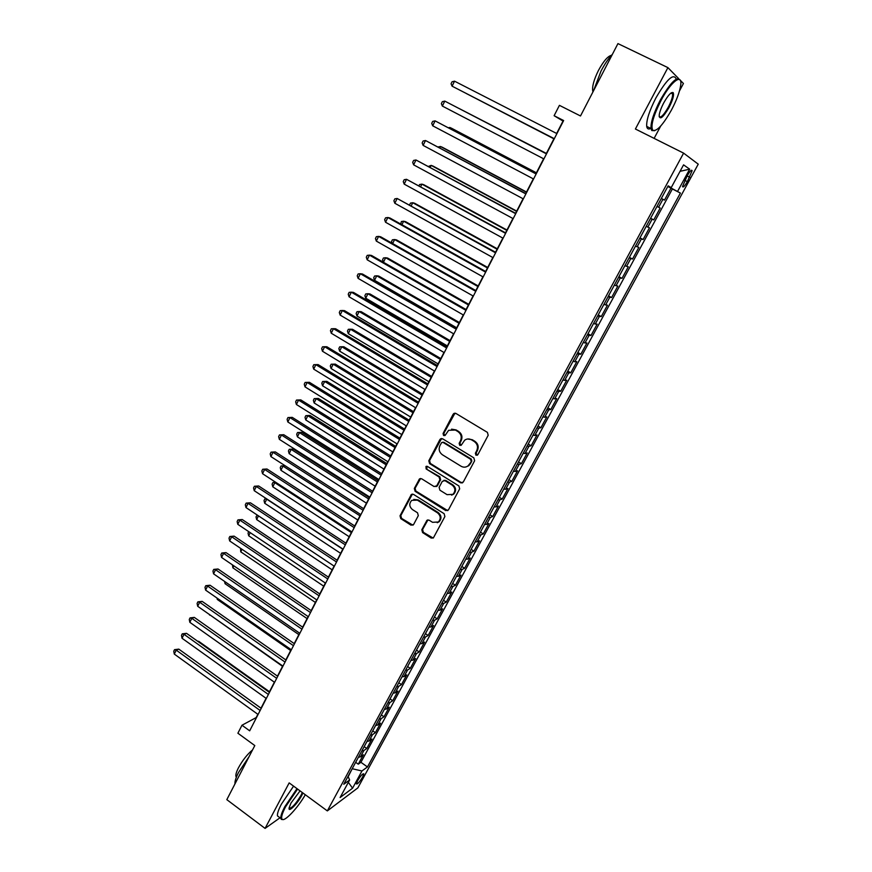 <?xml version="1.0" encoding="UTF-8"?>
<svg xmlns="http://www.w3.org/2000/svg" width="872" height="872" viewBox="0 0 872 872"><rect width="100%" height="100%" fill="white"/><g stroke="black" fill="none" stroke-linecap="round" stroke-linejoin="round"><path stroke-width="1.31" d="M475.938 455.228L477.845 454.694L488.189 435.27L487.404 432.37L455.86 413.404L453.168 414.189L443.063 433.515L443.597 435.52L445.069 435.466L448.644 430.299L455.369 430.038L457.974 431.618C461.157 434.016 461.997 437.079 460.471 440.818L459.152 443.314L459.697 445.33L461.201 445.254L464.689 440.186C466.891 438.66 469.191 438.551 471.578 439.859L474.205 441.461C477.42 443.87 478.259 446.955 476.722 450.693L475.393 453.2L475.938 455.228M467.566 438.998L472.286 439.728L474.913 441.319C478.129 443.728 478.957 446.802 477.42 450.541L476.09 453.048L477.289 455.26M454.988 413.132L443.804 433.384L444.884 435.575M451.576 429.166L456.1 429.918L458.694 431.487C461.888 433.885 462.716 436.948 461.19 440.676L459.882 443.172L461.016 445.374M362.632 777.028L363.809 773.889C362.796 773.355 360.725 775.644 357.575 780.767L356.408 783.895C357.433 784.408 359.504 782.119 362.632 777.028M421.819 529.74L422.593 532.574L431.16 538.057L433.362 537.937L444.894 516.551L444.131 513.695L413.47 494.37L411.377 494.457L400.019 515.81L400.782 518.633L411.017 525.173L413.622 524.497L418.298 515.635L417.535 512.801L412.423 509.553C409.164 506.599 408.935 503.536 411.737 500.354L417.372 500.125L437.537 512.856C440.785 515.744 441.069 518.786 438.376 522.001L432.523 522.306L429.155 520.17L426.986 520.279L421.819 529.74L422.593 529.468L423.356 532.302L433.188 538.068M678.449 78.404L667.908 67.624L617.943 43.6L580.501 115.976L559.421 105.349L554.112 115.714L563.639 120.543L249.675 730.823L241.98 725.232L237.893 733.221L254.798 745.571L226.818 799.646L265.077 828.4L280.01 817.783M667.908 67.624L635.405 129.012L683.604 153.134L327.338 810.906L289.166 782.893L265.077 828.4M460.569 482.794L463.261 482.074L474.63 460.743L473.845 457.855L442.584 438.769L439.913 439.532L428.806 460.765L429.58 463.61L460.569 482.794L462.454 482.892M459.675 488.811L448.448 509.891L445.777 510.589L415.094 491.285L414.331 488.451L419.541 478.859L421.645 478.772L434.082 486.543L436.73 485.835L439.88 479.851L439.117 476.995L426.125 468.918L425.961 466.476L427.433 466.422L458.901 485.944L459.675 488.811M679.506 90.862L683.43 83.494L680.4 80.398M355.667 762.313L358.272 764.177L363.373 754.781L360.485 756.809L363.907 750.498L361.804 751.01M364.169 746.628L366.796 748.492L371.93 739.02L369.074 740.982L372.518 734.627L370.426 735.107M372.736 730.834L375.374 732.687L380.541 723.15L377.718 725.046L381.195 718.637L379.113 719.084M381.358 714.931L384.007 716.773L389.217 707.17L386.427 708.991L389.926 702.538L387.855 702.941M390.046 698.908L392.705 700.75L397.959 691.071L395.201 692.815L398.733 686.318L396.662 686.689M398.798 682.765L401.469 684.607L406.766 674.863L404.041 676.53L407.595 669.979L405.545 670.317M407.606 666.513L410.298 668.344L415.628 658.534L412.936 660.115L416.522 653.52L414.483 653.826M416.478 650.141L419.192 651.962L424.555 642.086L421.906 643.591L425.514 636.952L423.487 637.214M425.416 633.65L428.152 635.47L433.558 625.507L430.942 626.946L434.572 620.254L432.567 620.472M434.42 617.038L437.166 618.848L442.616 608.819L440.033 610.171L443.695 603.424L441.701 603.62M443.499 600.307L446.257 602.116L451.74 592.012L449.2 593.276L452.884 586.485L450.911 586.627M452.633 583.444L455.413 585.254L460.939 575.073L458.432 576.261L462.149 569.416L460.187 569.525M461.833 566.473L464.634 568.261L470.204 558.015L467.741 559.116L471.48 552.216L469.528 552.281M471.109 549.36L473.921 551.148L479.535 540.825L477.104 541.839L480.875 534.885L478.946 534.918M480.45 532.127L483.284 533.915L488.93 523.505L486.543 524.432L490.347 517.434L488.429 517.412M489.857 514.763L492.713 516.54L498.403 506.065L496.059 506.894L499.885 499.841L497.988 499.787M499.34 497.28L502.207 499.046L507.94 488.483L505.64 489.225L509.499 482.129L507.613 482.02M508.899 479.655L511.788 481.409L517.565 470.771L515.298 471.425L519.189 464.275L517.314 464.122M518.524 461.898L521.423 463.653L527.244 452.928L525.031 453.495L528.944 446.279L527.091 446.083M528.225 444.012L531.146 445.756L537.01 434.954L534.841 435.422L538.776 428.152L536.945 427.912M537.991 425.983L540.934 427.716L546.842 416.838L544.717 417.208L548.695 409.884L546.875 409.6M547.834 407.813L550.799 409.546L556.75 398.58L554.668 398.853L558.679 391.474L556.881 391.147M557.764 389.512L560.74 391.234L566.735 380.181L564.707 380.366L568.74 372.922L566.953 372.54M567.759 371.069L570.757 372.791L576.806 361.651L574.812 361.727L578.877 354.228L577.122 353.803M577.831 352.484L580.85 354.196L586.943 342.969L585.003 342.947L589.101 335.382L587.357 334.913M587.99 333.758L591.02 335.458L597.167 324.144L595.271 324.013L599.402 316.394L597.68 315.871M598.214 314.879L601.277 316.569L607.468 305.167L605.626 304.938L609.79 297.265L608.078 296.687M608.525 295.859L611.61 297.537L617.845 286.049L616.057 285.711L620.254 277.972L618.564 277.351M618.924 276.686L622.019 278.353L628.309 266.778L626.565 266.331L630.794 258.537L629.126 257.85M629.399 257.36L632.516 259.028L638.849 247.354L637.159 246.798L641.421 238.939L639.776 238.209M639.95 237.882L643.1 239.538L649.477 227.777L647.842 227.102L652.147 219.188L650.512 218.403M650.599 218.251L653.76 219.897L660.191 208.037L656.998 206.435M687.31 175.61L682.525 186.543C683.07 187.818 684.673 186.183 687.332 181.638L692.117 170.705C691.583 169.419 689.981 171.054 687.31 175.61M683.604 153.134L698.243 164.165L357.858 787.885L327.338 810.906M358.272 764.177L360.921 762.292L367.461 766.957L680.411 193.072L667.908 186.325M367.461 766.957L361.956 770.979L352.582 788.201L340.102 797.531L349.628 779.982L343.775 784.255L668.17 185.834L671.211 187.633L683.572 164.852L689.676 169.179L677.577 191.393M360.921 762.292L672.377 188.962L670.993 188.145L664.508 200.102L661.336 198.435M653.76 219.897L652.147 219.188M643.1 239.538L641.421 238.939M632.516 259.028L630.794 258.537M622.019 278.353L620.254 277.972M611.61 297.537L609.79 297.265M601.277 316.569L599.402 316.394M591.02 335.458L589.101 335.382M580.85 354.196L578.877 354.228M570.757 372.791L568.74 372.922M560.74 391.234L558.679 391.474M550.799 409.546L548.695 409.884M540.934 427.716L538.776 428.152M531.146 445.756L528.944 446.279M521.423 463.653L519.189 464.275M511.788 481.409L509.499 482.129M502.207 499.046L499.885 499.841M492.713 516.54L490.347 517.434M483.284 533.915L480.875 534.885M473.921 551.148L471.48 552.216M464.634 568.261L462.149 569.416M455.413 585.254L452.884 586.485M446.257 602.116L443.695 603.424M437.166 618.848L434.572 620.254M428.152 635.47L425.514 636.952M419.192 651.962L416.522 653.52M410.298 668.344L407.595 669.979M401.469 684.607L398.733 686.318M392.705 700.75L389.926 702.538M384.007 716.773L381.195 718.637M375.374 732.687L372.518 734.627M366.796 748.492L363.907 750.498M348.179 776.669L352.244 768.635M654.12 138.376L660.704 126.059M257.85 714.321L256.183 717.569L241.98 725.232M554.112 115.714L563.029 121.044L556.641 133.471M554.014 138.583L546.232 153.701M543.616 158.78L535.931 173.724M533.304 178.847L525.718 193.584M523.058 198.751L515.581 213.291M512.9 218.501L505.52 232.846M502.828 238.089L495.547 252.237M492.822 257.534L485.65 271.486M482.903 276.816L475.818 290.583M473.06 295.957L466.073 309.527M463.294 314.945L456.405 328.33M453.603 333.78L446.802 346.991M443.979 352.473L437.275 365.51M434.441 371.036L427.825 383.887M424.969 389.446L418.451 402.123M415.573 407.715L409.142 420.217M406.243 425.841L399.899 438.18M396.989 443.837L390.732 456.002M387.8 461.702L381.631 473.703M378.677 479.426L372.595 491.263M369.63 497.018L363.624 508.692M360.648 514.48L354.73 525.99M351.732 531.811L345.89 543.169M342.881 549.011L337.126 560.216M334.096 566.092L328.417 577.133M325.376 583.052L319.773 593.941M316.721 599.871L311.195 610.618M308.132 616.58L302.682 627.175M299.597 633.17L294.224 643.612M291.128 649.629L285.831 659.93M282.724 665.979L277.492 676.138M274.375 682.209L269.219 692.226M266.08 698.319L261 708.195M667.799 186.521L670.993 188.145M672.377 188.962L680.411 193.072M668.039 186.085L671.211 187.633M646.207 226.339L647.842 227.102M635.514 246.078L637.159 246.798M624.897 265.666L626.565 266.331M614.357 285.1L616.057 285.711M603.904 304.383L605.626 304.938M593.538 323.512L595.271 324.013M583.248 342.489L585.003 342.947M573.046 361.313L574.812 361.727M562.92 380.007L564.707 380.366M552.87 398.548L554.668 398.853M542.896 416.947L544.717 417.208M532.999 435.204L534.841 435.422M523.178 453.32L525.031 453.495M513.423 471.294L515.298 471.425M503.754 489.148L505.64 489.225M494.152 506.85L496.059 506.894M455.358 488.157L454.813 489.17M484.625 524.432L486.543 524.432M475.164 541.872L477.104 541.839M465.779 559.192L467.741 559.116M456.459 576.381L458.432 576.261M447.216 593.44L449.2 593.276M438.038 610.378L440.033 610.171M428.926 627.186L430.942 626.946M419.879 643.874L421.906 643.591M410.897 660.431L412.936 660.115M401.981 676.879L404.041 676.53M393.13 693.207L395.201 692.815M384.345 709.416L386.427 708.991M375.625 725.504L377.718 725.046M366.97 741.483L369.074 740.982M349.628 779.982L348.048 776.385M358.37 757.343L360.485 756.809M352.452 768.788L361.956 770.979M680.062 171.315L689.676 169.179M352.582 788.201L348.342 782.369M441.559 438.496L429.569 460.59L430.343 463.435L461.288 482.598M471.109 461.244L470.564 459.228L443.15 442.464L441.679 442.518L439.913 445.603C438.409 449.309 439.237 452.361 442.387 454.759L461.07 466.237C463.512 467.588 465.844 467.457 468.079 465.855L471.817 461.07L471.272 459.053L470.564 459.228M442.595 442.268L443.892 442.322L471.272 459.053M466.139 466.891L468.787 465.681L470.422 463.697L469.714 463.871M471.817 461.07L470.422 463.697M420.598 478.477L415.105 488.244L415.868 491.067L447.739 510.643M435.935 486.631L437.482 485.628L440.633 479.655L439.859 476.799L426.125 468.918M426.844 466.226L426.888 468.744M447.074 494.664L452.939 494.348C455.718 491.1 455.457 488.015 452.154 485.094L444.949 480.625L442.289 481.344L439.128 487.328L439.902 490.184L447.074 494.664M451.598 495.133L453.669 494.13C456.448 490.882 456.187 487.808 452.884 484.887L452.154 485.094M443.848 480.33L445.69 480.428L452.884 484.887M427.956 519.875L422.593 529.468M437.232 522.72L439.128 521.739C441.81 518.535 441.526 515.494 438.289 512.605L437.537 512.856M413.764 499.416L418.146 499.907L438.289 512.605M412.402 494.075L400.815 515.57L401.567 518.382L412.968 525.217M466.509 93.62L553.894 138.811M466.269 93.5L553.905 138.779M554.298 138.692L452.088 86.175L454.53 81.172L556.914 133.612M554.287 138.724L452.088 86.175L451.064 83.788L452.045 81.794L454.53 81.172M671.56 109.828C676.683 100.04 679.735 91.822 680.705 85.162C682.558 72.747 670.862 81.587 660.998 100.542C653.302 115.889 650.545 125.786 652.714 130.233C656.649 131.868 662.938 125.067 671.56 109.828M654.785 130.68L651.798 130.549L651.003 128.522C650.632 122.396 653.728 112.924 660.268 100.127C670.862 81.805 677.599 75.33 680.465 80.715M668.988 107.572C662.862 117.862 659.603 120.391 659.188 115.169C659.657 111.91 661.161 107.834 663.712 102.929C668.083 95.222 671.233 91.789 673.184 92.639C674.241 94.972 672.846 99.953 668.988 107.572M659.156 116.684C660.878 118.003 663.919 114.832 668.279 107.18C671.32 101.272 672.77 96.857 672.628 93.914L671.451 92.726M593.505 90.841L601.004 71.09C604.71 63.994 608.514 58.402 612.395 54.315M593.004 91.811L592.731 91.004C592.055 86.415 593.963 79.559 598.454 70.436C603.468 61.204 607.795 56.157 611.468 55.318M650.817 128.435C648.506 129.612 647.133 128.936 646.708 126.396C646.305 120.238 649.368 110.777 655.886 97.98C666.677 79.374 673.446 73.019 676.203 78.927M297.581 789.062L285.558 806.818C282.027 813.631 280.882 817.773 282.125 819.255C284.534 822.089 297.69 808.05 305.309 794.741M283.117 819.549L281.318 819.408L280.839 818.405C280.544 816.192 281.874 812.279 284.817 806.665L296.992 788.637M302.922 792.986L301.712 795.515C297.374 803.929 288.109 813.107 289.09 807.93L291.03 802.981L300.066 790.893M289.057 808.191C291.619 808.529 295.597 804.246 300.993 795.351L302.312 792.539M234.971 783.895C234.699 781.476 235.909 777.639 238.579 772.374L249.065 756.656M236.377 777.181L235.93 776.385C235.571 774.696 236.41 771.829 238.459 767.807C242.612 760.21 247.31 754.258 252.542 749.931M279.193 817.184L277.46 815.887C277.154 813.663 278.473 809.75 281.416 804.137L293.581 786.13M546.373 153.439L459.163 108.531M546.352 153.472L458.89 108.39M536.411 172.798L451.609 128.271L449.832 127.476L449.44 128.271M536.345 172.918L449.832 127.476L448.47 127.759M526.525 192.025L442.268 147.226L440.458 146.507L439.793 147.859M526.426 192.211L440.458 146.507L438.115 146.965M516.704 211.1L432.981 166.051L431.15 165.386L430.212 167.293M516.573 211.362L431.15 165.386L428.534 166.389M546.504 153.843L444.785 101.108L546.482 153.875M442.355 106.068L441.352 103.659L442.322 101.686L444.785 101.108L442.355 106.068L543.888 158.922M536.204 173.866L435.106 120.881L536.138 173.986M432.708 125.808L431.716 123.377L432.675 121.415L435.106 120.881L432.708 125.808L533.566 178.989M525.99 193.726L425.514 140.512L525.881 193.933M423.127 145.395L422.157 142.954L423.116 141.002L425.514 140.512L423.127 145.395L523.331 198.892M515.843 213.433L415.988 159.979L515.701 213.716M413.622 164.83L412.674 162.366L413.611 160.426L415.988 159.979L413.622 164.83L513.172 218.643M506.97 230.023L423.781 184.722L421.917 184.134L420.707 186.575M506.796 230.371L421.917 184.134L419.606 184.526L419.05 185.671M505.793 232.988L406.537 179.305L505.597 233.347M404.183 184.112L403.256 181.627L404.194 179.708L406.537 179.305L404.183 184.112L503.09 238.23M497.313 248.803L414.636 203.263L412.75 202.74L411.279 205.716M497.095 249.229L412.75 202.74L410.472 203.1L409.622 204.8M495.808 252.39L397.152 198.478L495.579 252.826M394.82 203.252L393.904 200.756L394.842 198.849L397.152 198.478L394.82 203.252L493.083 257.676M487.721 267.453L405.556 221.662L403.649 221.215L401.927 224.714M487.47 267.944L403.649 221.215L401.393 221.532L400.738 224.05M485.911 271.628L389.871 217.978L387.855 217.51L485.639 272.151M385.533 222.24L384.639 219.722L385.566 217.837L387.855 217.51L385.533 222.24L483.164 276.958M478.205 285.951L396.553 239.931L394.613 239.549L392.64 243.561M477.911 286.517L394.613 239.549L392.389 239.822L391.495 241.642L392.051 243.234M476.079 290.725L380.661 236.792L378.612 236.388L475.774 291.335M376.312 241.086L375.44 238.557L376.355 236.683L378.612 236.388L376.312 241.086L473.322 296.099M468.755 304.317L387.615 258.058L385.653 257.741L383.418 262.265L382.557 259.802L383.451 257.992L385.653 257.741L468.428 304.949M466.335 309.68L371.527 255.463L369.445 255.125L465.986 310.356M367.167 259.791L366.305 257.24L367.21 255.387L369.445 255.125L367.167 259.791L463.544 315.086M459.381 322.542L378.731 276.064L376.748 275.814L374.535 280.304L456.677 327.796M459.021 323.25L376.748 275.814L374.568 276.021L373.685 277.808L374.535 280.304M456.656 328.482L362.447 273.993L360.354 273.732L456.274 329.235M358.087 278.353L357.237 275.792L358.141 273.939L360.354 273.732L358.087 278.353L453.854 333.932M450.072 340.636L369.924 293.929L367.919 293.744L365.717 298.202L447.347 345.922M449.68 341.41L367.919 293.744L365.76 293.918L364.888 295.695L365.717 298.202M447.064 347.143L353.443 292.393L351.318 292.185L446.638 347.972M349.073 296.785L348.244 294.202L349.138 292.371L351.318 292.185L349.073 296.785L444.24 352.626M440.84 358.588L361.172 311.675L359.144 311.544L356.964 315.98L438.093 363.918M440.404 359.438L359.144 311.544L357.019 311.685L356.147 313.451L356.964 315.98M437.537 365.662L344.505 310.639L342.358 310.508L437.068 366.556M340.135 315.065L339.306 312.47L340.2 310.65L342.358 310.508L340.135 315.065L434.692 371.178M431.673 376.421L352.495 329.289L350.435 329.224L348.266 333.616L428.915 381.773M431.204 377.325L350.435 329.224L348.331 329.322L347.47 331.077L348.266 333.616M428.076 384.04L335.644 328.766L333.464 328.69L427.585 384.999M331.251 333.224L330.444 330.608L331.327 328.798L333.464 328.69L331.251 333.224L425.22 389.588M422.571 394.111L343.873 346.773L341.791 346.762L339.644 351.133L419.792 399.507M422.07 395.081L341.791 346.762L339.709 346.838L338.848 348.582L339.644 351.133M418.702 402.275L326.837 346.751L324.635 346.74L418.168 403.311M322.444 351.231L321.648 348.604L322.531 346.816L324.635 346.74L322.444 351.231L415.824 407.867M413.535 411.671L335.306 364.125L333.213 364.191L331.077 368.518L410.745 417.099M413.001 412.718L333.213 364.191L331.153 364.224L335.306 364.125M331.077 368.518L330.303 365.957L331.153 364.224M409.382 420.369L318.095 364.594L315.871 364.66L408.815 421.481M313.691 369.118L312.917 366.48L313.789 364.692L315.871 364.66L313.691 369.118L406.494 425.994M313.789 364.692L318.095 364.594M404.564 429.111L326.815 381.358L324.689 381.478L322.564 385.784L401.752 434.572M403.998 430.212L324.689 381.478L322.651 381.489L326.815 381.358M322.564 385.784L321.812 383.2L322.651 381.489M400.15 438.333L309.418 382.318L307.173 382.448L399.54 439.51M305.015 386.874L304.252 384.214L305.113 382.448L307.173 382.448L305.015 386.874L397.229 443.99M305.113 382.448L309.418 382.318M395.659 446.42L318.378 398.471L316.231 398.657L314.127 402.929L392.836 451.903M395.06 447.587L316.231 398.657L314.214 398.624L318.378 398.471M314.127 402.929L313.375 400.335L314.214 398.624M390.972 456.154L300.807 399.91L298.54 400.095L390.34 457.397M296.393 404.488L295.652 401.818L296.502 400.063L298.54 400.095L296.393 404.488L388.04 461.855M296.502 400.063L300.807 399.91M386.819 463.599L309.996 415.464L307.827 415.704L305.745 419.944L383.985 469.125M386.187 464.831L307.827 415.704L305.843 415.639L309.996 415.464M305.745 419.944L305.004 417.339L305.843 415.639M381.871 473.856L292.251 417.372L289.973 417.623L381.195 475.164M287.836 421.983L287.106 419.301L287.956 417.557L289.973 417.623L287.836 421.983L378.928 479.578M287.956 417.557L292.251 417.372M378.045 480.657L301.679 432.338L299.488 432.632L297.417 436.839L375.189 486.216M377.38 481.954L299.488 432.632L297.526 432.534L301.679 432.338M297.417 436.839L296.698 434.223L297.526 432.534M372.835 491.416L283.771 434.714L281.46 435.019L372.126 492.789M279.345 439.346L278.626 436.643L279.476 434.921L281.46 435.019L279.345 439.346L369.87 497.171M279.476 434.921L283.771 434.714M369.336 497.596L293.417 449.091L291.204 449.44L289.144 453.625L366.469 503.177M368.638 498.948L291.204 449.44L289.264 449.32L293.417 449.091M289.144 453.625L288.447 450.988L289.264 449.32M363.864 508.845L275.345 451.925L273.012 452.285L363.134 510.284M270.909 456.579L270.211 453.876L271.05 452.154L273.012 452.285L270.909 456.579L360.888 514.633M271.05 452.154L275.345 451.925M359.962 515.821L282.986 466.128L280.937 470.281L357.803 520.017M285.111 465.746L281.067 465.975L285.079 465.724M280.937 470.281L280.25 467.632L281.067 465.975M354.969 526.143L266.974 469.005L264.63 469.43L354.196 527.647M262.537 473.703L261.851 470.978L262.69 469.267L264.63 469.43L262.537 473.703L351.972 531.964M262.69 469.267L266.974 469.005M351.34 532.574L274.822 482.696L272.794 486.827L349.192 536.749M275.988 482.467L272.925 482.521L275.716 482.281M272.794 486.827L272.108 484.167L272.925 482.521M346.13 543.321L258.668 485.977L256.303 486.456L345.334 544.88M254.232 490.685L253.556 487.949L254.384 486.26L256.303 486.456L254.232 490.685L343.121 549.175M254.384 486.26L258.668 485.977M342.783 549.207L266.712 499.155L264.696 503.253L340.658 553.349M266.995 499.089L264.837 498.948L266.44 498.719M264.696 503.253L264.031 500.583L264.837 498.948M337.366 560.369L250.428 502.817L248.03 503.351L336.527 561.993M245.98 507.559L245.315 504.812L246.144 503.122L248.03 503.351L245.98 507.559L334.336 566.255M246.144 503.122L250.428 502.817M258.483 515.864L256.662 519.57L332.178 569.83M256.662 519.57L256.008 516.878L257.36 515.123M256.804 515.254L257.752 515.385M328.657 577.297L242.242 519.538L239.833 520.126L327.785 578.975M237.784 524.301L237.14 521.543L237.958 519.875L239.833 520.126L237.784 524.301L325.616 583.204M237.958 519.875L242.242 519.538M250.22 532.639L248.673 535.768L323.752 586.202M248.673 535.768L248.04 533.075L248.738 531.648M320.013 594.094L234.11 536.138L231.68 536.781L319.119 595.838M229.652 540.934L229.02 538.155L229.827 536.498L231.68 536.781L229.652 540.934L316.961 600.034M229.827 536.498L234.11 536.138M242.013 549.295L240.748 551.856L315.392 602.454M240.748 551.856L240.541 548.303M311.435 610.771L226.044 552.619L223.592 553.328L310.508 612.569M221.575 557.448L220.954 554.657L221.761 553.012L223.592 553.328L221.575 557.448L308.361 616.744M221.761 553.012L226.044 552.619M233.86 565.841L232.879 567.836L307.097 618.597M232.879 567.836L232.399 564.838M302.911 627.339L218.022 568.991L215.558 569.743L301.952 629.192M213.564 573.831L212.953 571.04L213.749 569.405L215.558 569.743L213.564 573.831L299.826 633.323M213.749 569.405L218.022 568.991M225.772 582.256L225.063 583.695L298.845 634.62M225.063 583.695L224.562 581.417M294.453 643.776L210.065 585.243L207.58 586.049L293.472 645.683M205.596 590.115L204.996 587.303L205.792 585.679L207.58 586.049L205.596 590.115L291.357 649.793M205.792 585.679L210.065 585.243M217.738 598.563L217.302 599.456L290.659 650.534M217.302 599.456L216.986 598.039M286.06 660.093L202.162 601.386L199.666 602.247L285.046 662.066M197.693 606.28L197.105 603.457L197.89 601.844L199.666 602.247L197.693 606.28L282.953 666.132M197.89 601.844L202.162 601.386M209.76 614.749L282.539 666.339M209.585 615.109L209.465 614.542M277.721 676.301L194.325 617.409L191.796 618.324L276.686 678.318M189.845 622.325L189.268 619.491L190.052 617.899L191.796 618.324L189.845 622.325L274.604 682.362M190.052 617.899L194.325 617.409M269.448 692.39L186.532 633.334L183.992 634.293L268.38 694.461M182.041 638.26L181.485 635.416L182.259 633.835L183.992 634.293L182.041 638.26L266.309 698.483M182.259 633.835L186.532 633.334M269.481 691.725L198.642 641.28L198.031 641.519M197.748 641.323L198.642 641.28M261.229 708.358L178.793 649.128L176.231 650.141L260.129 710.484M174.302 654.087L173.757 651.231L174.531 649.662L176.231 650.141L174.302 654.087L258.079 714.473M174.531 649.662L178.793 649.128M658.611 207.253L662.938 199.274M687.136 175.937L689.73 177.256M684.738 180.33L687.332 181.638M477.42 450.541L476.722 450.693M474.913 441.319L474.205 441.461M472.286 439.728L471.578 439.859M459.882 443.172L459.152 443.314M461.19 440.676L460.471 440.818M458.694 431.487L457.974 431.618M456.1 429.918L455.369 430.038M443.804 433.384L443.063 433.515M453.898 414.091L453.168 414.189M476.09 453.048L475.393 453.2M430.343 463.435L429.58 463.61M429.569 460.59L428.806 460.765M440.654 439.39L439.913 439.532M443.892 442.322L443.15 442.464M446.519 510.349L445.777 510.589M415.868 491.067L415.094 491.285M415.105 488.244L414.331 488.451M419.781 479.295L419.018 479.491M437.482 485.628L436.73 485.835M440.633 479.655L439.88 479.851M439.859 476.799L439.117 476.995M445.69 480.428L444.949 480.625M427.28 520.606L426.517 520.857M418.146 499.907L417.372 500.125M411.802 524.911L411.017 525.173M401.567 518.382L400.782 518.633M400.815 515.57L400.019 515.81M411.649 494.86L410.865 495.078M431.923 537.773L431.16 538.057M423.356 532.302L422.593 532.574M691.3 170.291L692.117 170.705M454.508 413.383L453.778 413.481M441.232 438.714L440.491 438.856M468.787 465.681L468.079 465.855M420.315 478.663L419.541 478.859M436.97 486.238L436.218 486.445M426.724 466.302L425.961 466.476M453.669 494.13L452.939 494.348M427.749 520.028L426.986 520.279M439.128 521.739L438.376 522.001M412.162 494.239L411.377 494.457M646.708 126.396L651.003 128.522M672.628 93.914L670.917 93.086M593.276 91.277L592.731 91.004M672.258 92.977L673.184 92.639M652.714 130.233L651.798 130.549M277.46 815.887L280.839 818.405M236.519 776.832L235.93 776.385M282.125 819.255L281.318 819.408"/></g></svg>
